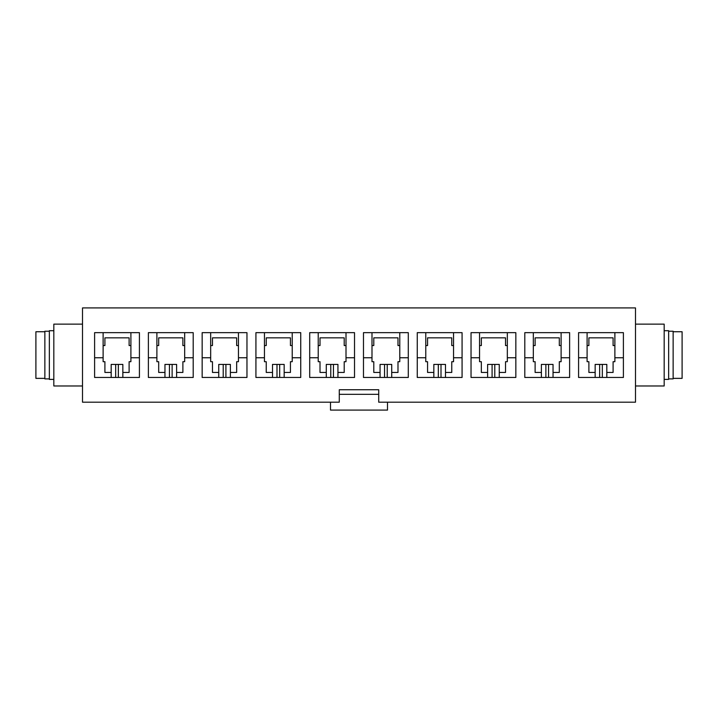 <?xml version="1.0" encoding="UTF-8"?>
<svg xmlns="http://www.w3.org/2000/svg" width="718" height="718" viewBox="0 0 718 718"><rect width="100%" height="100%" fill="white"/><g stroke="black" fill="none" stroke-linecap="round" stroke-linejoin="round"><path stroke-width="1.08" d="M614.877 357.743L623.395 357.743L614.877 357.743L614.877 361.692L613.091 361.692L613.091 372.445L606.818 372.445L613.091 372.445L613.091 361.692L614.877 361.692L614.877 345.555L614.877 357.743M614.877 332.649L614.877 345.555L614.877 332.649M578.582 357.743L587.1 357.743L587.1 332.649L587.1 345.555L588.886 345.555L588.886 337.846L613.091 337.846L613.091 345.555L614.877 345.555L613.091 345.555L613.091 337.846L588.886 337.846L588.886 345.555L587.1 345.555L587.1 361.692L588.886 361.692L588.886 372.445L595.159 372.445L588.886 372.445L588.886 361.692L587.1 361.692L587.1 357.743L578.582 357.743M82.507 402.197L339.282 402.197L339.282 389.739L378.718 389.739L378.718 402.197L635.493 402.197L635.493 307.914L82.507 307.914L82.507 402.197L82.507 307.914L635.493 307.914L635.493 402.197L378.718 402.197L378.718 389.739L339.282 389.739L339.282 402.197L82.507 402.197M524.804 332.649L569.616 332.649L569.616 377.462L524.804 377.462L524.804 332.649L524.804 377.462L569.616 377.462L569.616 332.649L524.804 332.649M417.257 332.649L462.069 332.649L462.069 377.462L417.257 377.462L417.257 332.649L417.257 377.462L462.069 377.462L462.069 332.649L417.257 332.649M309.709 332.649L354.521 332.649L354.521 377.462L309.709 377.462L309.709 332.649L309.709 377.462L354.521 377.462L354.521 332.649L309.709 332.649M202.153 332.649L246.965 332.649L246.965 377.462L202.153 377.462L202.153 332.649L202.153 377.462L246.965 377.462L246.965 332.649L202.153 332.649M94.605 332.649L139.418 332.649L139.418 377.462L94.605 377.462L94.605 332.649L94.605 377.462L139.418 377.462L139.418 332.649L94.605 332.649M148.384 332.649L193.196 332.649L193.196 377.462L148.384 377.462L148.384 332.649L148.384 377.462L193.196 377.462L193.196 332.649L148.384 332.649M255.931 332.649L300.743 332.649L300.743 377.462L255.931 377.462L255.931 332.649L255.931 377.462L300.743 377.462L300.743 332.649L255.931 332.649M363.479 332.649L408.291 332.649L408.291 377.462L363.479 377.462L363.479 332.649L363.479 377.462L408.291 377.462L408.291 332.649L363.479 332.649M471.035 332.649L515.847 332.649L515.847 377.462L471.035 377.462L471.035 332.649L471.035 377.462L515.847 377.462L515.847 332.649L471.035 332.649M578.582 332.649L623.395 332.649L623.395 377.462L578.582 377.462L578.582 332.649L578.582 377.462L623.395 377.462L623.395 332.649L578.582 332.649M561.108 357.743L569.616 357.743L561.108 357.743L561.108 361.692L559.313 361.692L559.313 372.445L553.039 372.445L559.313 372.445L559.313 361.692L561.108 361.692L561.108 345.555L561.108 357.743M561.108 332.649L561.108 345.555L561.108 332.649M524.804 357.743L533.321 357.743L533.321 332.649L533.321 345.555L535.116 345.555L535.116 337.846L559.313 337.846L559.313 345.555L561.108 345.555L559.313 345.555L559.313 337.846L535.116 337.846L535.116 345.555L533.321 345.555L533.321 361.692L535.116 361.692L535.116 372.445L541.39 372.445L535.116 372.445L535.116 361.692L533.321 361.692L533.321 357.743L524.804 357.743M507.33 357.743L515.847 357.743L507.33 357.743L507.33 361.692L505.535 361.692L505.535 372.445L499.261 372.445L505.535 372.445L505.535 361.692L507.33 361.692L507.33 345.555L507.33 357.743M507.33 332.649L507.33 345.555L507.33 332.649M471.035 357.743L479.543 357.743L479.543 332.649L479.543 345.555L481.338 345.555L481.338 337.846L505.535 337.846L505.535 345.555L507.33 345.555L505.535 345.555L505.535 337.846L481.338 337.846L481.338 345.555L479.543 345.555L479.543 361.692L481.338 361.692L481.338 372.445L487.612 372.445L481.338 372.445L481.338 361.692L479.543 361.692L479.543 357.743L471.035 357.743M453.552 357.743L462.069 357.743L453.552 357.743L453.552 361.692L451.766 361.692L451.766 372.445L445.492 372.445L451.766 372.445L451.766 361.692L453.552 361.692L453.552 345.555L453.552 357.743M453.552 332.649L453.552 345.555L453.552 332.649M417.257 357.743L425.774 357.743L425.774 332.649L425.774 345.555L427.56 345.555L427.56 337.846L451.766 337.846L451.766 345.555L453.552 345.555L451.766 345.555L451.766 337.846L427.56 337.846L427.56 345.555L425.774 345.555L425.774 361.692L427.56 361.692L427.56 372.445L433.834 372.445L427.56 372.445L427.56 361.692L425.774 361.692L425.774 357.743L417.257 357.743M399.782 357.743L408.291 357.743L399.782 357.743L399.782 361.692L397.987 361.692L397.987 372.445L391.714 372.445L397.987 372.445L397.987 361.692L399.782 361.692L399.782 345.555L399.782 357.743M399.782 332.649L399.782 345.555L399.782 332.649M363.479 357.743L371.996 357.743L371.996 332.649L371.996 345.555L373.791 345.555L373.791 337.846L397.987 337.846L397.987 345.555L399.782 345.555L397.987 345.555L397.987 337.846L373.791 337.846L373.791 345.555L371.996 345.555L371.996 361.692L373.791 361.692L373.791 372.445L380.064 372.445L373.791 372.445L373.791 361.692L371.996 361.692L371.996 357.743L363.479 357.743M346.004 357.743L354.521 357.743L346.004 357.743L346.004 361.692L344.209 361.692L344.209 372.445L337.936 372.445L344.209 372.445L344.209 361.692L346.004 361.692L346.004 345.555L346.004 357.743M346.004 332.649L346.004 345.555L346.004 332.649M309.709 357.743L318.218 357.743L318.218 332.649L318.218 345.555L320.013 345.555L320.013 337.846L344.209 337.846L344.209 345.555L346.004 345.555L344.209 345.555L344.209 337.846L320.013 337.846L320.013 345.555L318.218 345.555L318.218 361.692L320.013 361.692L320.013 372.445L326.286 372.445L320.013 372.445L320.013 361.692L318.218 361.692L318.218 357.743L309.709 357.743M292.226 357.743L300.743 357.743L292.226 357.743L292.226 361.692L290.44 361.692L290.44 372.445L284.166 372.445L290.44 372.445L290.44 361.692L292.226 361.692L292.226 345.555L292.226 357.743M292.226 332.649L292.226 345.555L292.226 332.649M255.931 357.743L264.448 357.743L264.448 332.649L264.448 345.555L266.234 345.555L266.234 337.846L290.44 337.846L290.44 345.555L292.226 345.555L290.44 345.555L290.44 337.846L266.234 337.846L266.234 345.555L264.448 345.555L264.448 361.692L266.234 361.692L266.234 372.445L272.508 372.445L266.234 372.445L266.234 361.692L264.448 361.692L264.448 357.743L255.931 357.743M238.457 357.743L246.965 357.743L238.457 357.743L238.457 361.692L236.662 361.692L236.662 372.445L230.388 372.445L236.662 372.445L236.662 361.692L238.457 361.692L238.457 345.555L238.457 357.743M238.457 332.649L238.457 345.555L238.457 332.649M202.153 357.743L210.67 357.743L210.67 332.649L210.67 345.555L212.465 345.555L212.465 337.846L236.662 337.846L236.662 345.555L238.457 345.555L236.662 345.555L236.662 337.846L212.465 337.846L212.465 345.555L210.67 345.555L210.67 361.692L212.465 361.692L212.465 372.445L218.739 372.445L212.465 372.445L212.465 361.692L210.67 361.692L210.67 357.743L202.153 357.743M184.679 357.743L193.196 357.743L184.679 357.743L184.679 361.692L182.884 361.692L182.884 372.445L176.61 372.445L182.884 372.445L182.884 361.692L184.679 361.692L184.679 345.555L184.679 357.743M184.679 332.649L184.679 345.555L184.679 332.649M148.384 357.743L156.892 357.743L156.892 332.649L156.892 345.555L158.687 345.555L158.687 337.846L182.884 337.846L182.884 345.555L184.679 345.555L182.884 345.555L182.884 337.846L158.687 337.846L158.687 345.555L156.892 345.555L156.892 361.692L158.687 361.692L158.687 372.445L164.96 372.445L158.687 372.445L158.687 361.692L156.892 361.692L156.892 357.743L148.384 357.743M130.9 357.743L139.418 357.743L130.9 357.743L130.9 361.692L129.114 361.692L129.114 372.445L122.841 372.445L129.114 372.445L129.114 361.692L130.9 361.692L130.9 345.555L130.9 357.743M130.9 332.649L130.9 345.555L130.9 332.649M94.605 357.743L103.123 357.743L103.123 332.649L103.123 345.555L104.909 345.555L104.909 337.846L129.114 337.846L129.114 345.555L130.9 345.555L129.114 345.555L129.114 337.846L104.909 337.846L104.909 345.555L103.123 345.555L103.123 361.692L104.909 361.692L104.909 372.445L111.182 372.445L104.909 372.445L104.909 361.692L103.123 361.692L103.123 357.743L94.605 357.743M387.505 410.086L330.495 410.086L387.505 410.086L387.505 402.197L387.505 410.086M330.495 402.197L330.495 410.086L330.495 402.197M378.718 394.326L339.282 394.326L378.718 394.326M82.507 324.132L53.823 324.132L53.823 385.979L82.507 385.979L53.823 385.979L53.823 324.132L82.507 324.132M53.823 330.711L49.345 330.711L49.345 379.4L53.823 379.4L49.345 379.4L49.345 330.711L53.823 330.711M49.345 331.231L44.866 331.231L44.866 378.889L49.345 378.889L44.866 378.889L44.866 331.231L49.345 331.231M44.866 331.743L35.9 331.743L35.9 378.368L44.866 378.368L35.9 378.368L35.9 331.743L44.866 331.743M664.177 324.132L635.493 324.132L664.177 324.132L664.177 385.979L664.177 324.132M635.493 385.979L664.177 385.979L635.493 385.979M668.655 330.711L664.177 330.711L668.655 330.711L668.655 379.4L668.655 330.711M664.177 379.4L668.655 379.4L664.177 379.4M673.134 331.231L668.655 331.231L673.134 331.231L673.134 378.889L673.134 331.231M668.655 378.889L673.134 378.889L668.655 378.889M682.1 331.743L673.134 331.743L682.1 331.743L682.1 378.368L682.1 331.743M673.134 378.368L682.1 378.368L673.134 378.368M122.841 364.412L122.841 377.462L122.841 364.412L118.353 364.412L122.841 364.412M111.182 377.462L111.182 364.412L118.353 364.412L115.67 364.412L115.67 377.462L115.67 364.412L111.182 364.412L111.182 377.462M118.353 377.462L118.353 364.412L118.353 377.462M176.61 364.412L176.61 377.462L176.61 364.412L172.132 364.412L176.61 364.412M164.96 377.462L164.96 364.412L172.132 364.412L169.439 364.412L169.439 377.462L169.439 364.412L164.96 364.412L164.96 377.462M172.132 377.462L172.132 364.412L172.132 377.462M230.388 364.412L230.388 377.462L230.388 364.412L225.91 364.412L230.388 364.412M218.739 377.462L218.739 364.412L225.91 364.412L223.217 364.412L223.217 377.462L223.217 364.412L218.739 364.412L218.739 377.462M225.91 377.462L225.91 364.412L225.91 377.462M284.166 364.412L284.166 377.462L284.166 364.412L279.679 364.412L284.166 364.412M272.508 377.462L272.508 364.412L279.679 364.412L276.995 364.412L276.995 377.462L276.995 364.412L272.508 364.412L272.508 377.462M279.679 377.462L279.679 364.412L279.679 377.462M337.936 364.412L337.936 377.462L337.936 364.412L333.457 364.412L337.936 364.412M326.286 377.462L326.286 364.412L333.457 364.412L330.765 364.412L330.765 377.462L330.765 364.412L326.286 364.412L326.286 377.462M333.457 377.462L333.457 364.412L333.457 377.462M391.714 364.412L391.714 377.462L391.714 364.412L387.235 364.412L391.714 364.412M380.064 377.462L380.064 364.412L387.235 364.412L384.543 364.412L384.543 377.462L384.543 364.412L380.064 364.412L380.064 377.462M387.235 377.462L387.235 364.412L387.235 377.462M445.492 364.412L445.492 377.462L445.492 364.412L441.005 364.412L445.492 364.412M433.834 377.462L433.834 364.412L441.005 364.412L438.321 364.412L438.321 377.462L438.321 364.412L433.834 364.412L433.834 377.462M441.005 377.462L441.005 364.412L441.005 377.462M499.261 364.412L499.261 377.462L499.261 364.412L494.783 364.412L499.261 364.412M487.612 377.462L487.612 364.412L494.783 364.412L492.09 364.412L492.09 377.462L492.09 364.412L487.612 364.412L487.612 377.462M494.783 377.462L494.783 364.412L494.783 377.462M553.039 364.412L553.039 377.462L553.039 364.412L548.561 364.412L553.039 364.412M541.39 377.462L541.39 364.412L548.561 364.412L545.868 364.412L545.868 377.462L545.868 364.412L541.39 364.412L541.39 377.462M548.561 377.462L548.561 364.412L548.561 377.462M606.818 364.412L606.818 377.462L606.818 364.412L602.33 364.412L606.818 364.412M595.159 377.462L595.159 364.412L602.33 364.412L599.647 364.412L599.647 377.462L599.647 364.412L595.159 364.412L595.159 377.462M602.33 377.462L602.33 364.412L602.33 377.462"/></g></svg>
